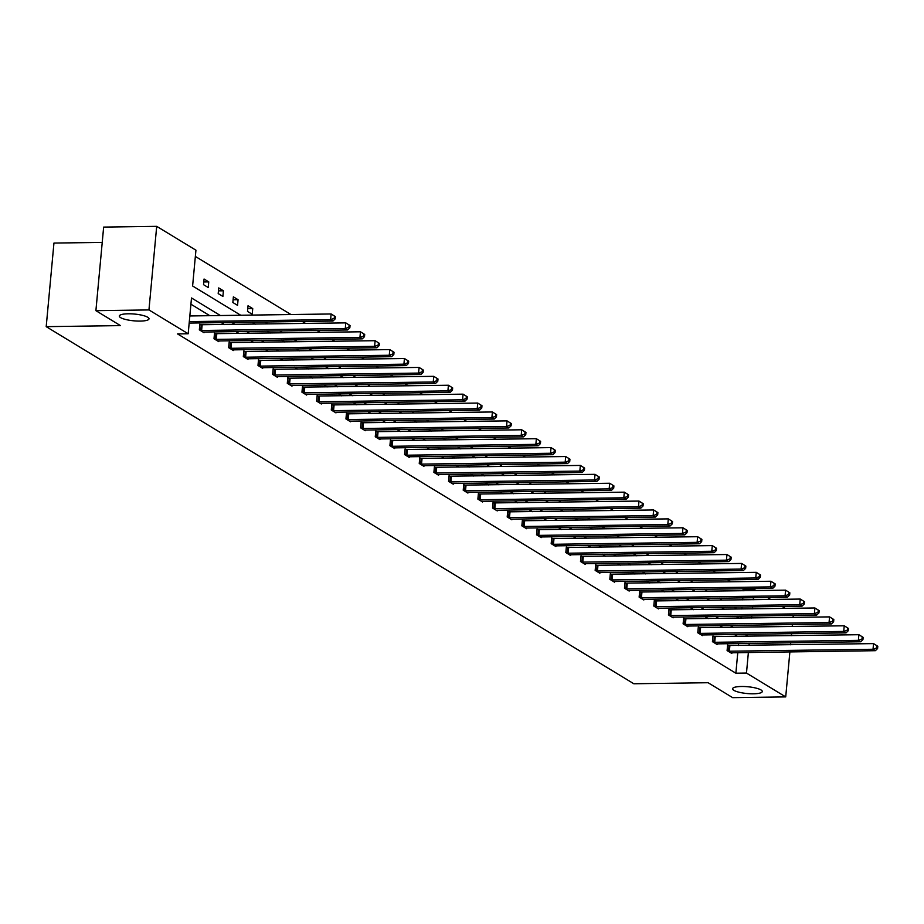 <?xml version="1.0" encoding="UTF-8"?>
<svg xmlns="http://www.w3.org/2000/svg" width="924" height="924" viewBox="0 0 924 924"><rect width="100%" height="100%" fill="white"/><g stroke="black" fill="none" stroke-linecap="round" stroke-linejoin="round"><path stroke-width="1.39" d="M741.418 686.486A14.911 3.407 5.3 0 1 762.288 691.522A14.911 3.407 5.3 0 1 753.453 693.797A14.911 3.407 5.3 0 1 732.582 688.761A14.911 3.407 5.3 0 1 741.418 686.486M128.147 313.79A14.911 3.407 5.3 0 1 149.018 318.815A14.911 3.407 5.3 0 1 140.182 321.09A14.911 3.407 5.3 0 1 119.323 316.066A14.911 3.407 5.3 0 1 128.147 313.79M102.229 242.388L53.95 243.07L46.2 326.657L633.818 683.76L708.084 682.721L732.663 697.655L785.712 696.904L746.476 673.065L748.382 652.471M46.2 326.657L120.466 325.606L95.9 310.672L103.65 227.096L156.699 226.345L195.934 250.196L192.608 285.99L240.737 315.246M743.52 590.748L743.624 589.628L742.168 588.75M730.757 581.808L727.511 579.845M716.088 572.903L712.854 570.94M701.431 563.998L698.197 562.023M686.775 555.081L683.529 553.118M672.118 546.176L668.872 544.213M657.449 537.271L654.215 535.296M642.792 528.355L639.558 526.391M628.135 519.45L624.89 517.475M613.478 510.545L610.233 508.57M598.81 501.628L595.576 499.665M584.153 492.723L580.919 490.748M569.496 483.806L566.25 481.843M554.839 474.901L551.593 472.938M540.17 465.996L536.936 464.021M525.513 457.08L522.279 455.116M510.857 448.175L507.611 446.211M496.2 439.27L492.954 437.295M481.531 430.353L478.297 428.389M466.874 421.448L463.64 419.484M452.217 412.543L448.972 410.568M437.56 403.626L434.315 401.663M422.892 394.721L419.658 392.746M408.235 385.816L405.001 383.841M393.578 376.9L390.332 374.936M378.921 367.995L375.675 366.019M364.252 359.078L361.018 357.114M349.595 350.173L346.361 348.209M334.938 341.268L331.693 339.293M320.281 332.351L317.036 330.388M305.613 323.446L302.379 321.483M290.956 314.541L195.357 256.433M743.624 589.628L754.227 589.477L756.028 590.575M767.44 597.516L770.685 599.48M782.108 606.421L785.342 608.396M793.266 615.384L793.081 617.394M792.422 624.509L792.238 626.53M791.579 633.633L791.394 635.654M790.736 642.758L790.54 644.779M789.881 651.894L785.712 696.904M95.9 310.672L148.949 309.933L156.699 226.345M714.009 636.659L712.958 636.024L712.439 641.672L717.128 644.525L717.197 643.797M684.684 618.849L683.633 618.202L683.113 623.85L687.814 626.715L687.883 625.975M655.37 601.027L654.319 600.392L653.799 606.04L658.489 608.893L658.558 608.165M626.045 583.206L624.994 582.57L624.474 588.218L629.175 591.071L629.244 590.344M596.731 565.396L595.68 564.749L595.16 570.397L599.849 573.25L599.919 572.522M567.405 547.574L566.354 546.939L565.834 552.575L570.535 555.439L570.605 554.7M538.091 529.752L537.04 529.117L536.521 534.765L541.21 537.618L541.279 536.89M508.766 511.931L507.715 511.295L507.195 516.943L511.896 519.796L511.965 519.069M479.452 494.121L478.401 493.474L477.881 499.122L482.571 501.986L482.64 501.247M450.127 476.299L449.076 475.664L448.556 481.312L453.257 484.164L453.326 483.437M420.813 458.477L419.762 457.842L419.242 463.49L423.931 466.343L424.001 465.615M391.487 440.667L390.436 440.02L389.916 445.668L394.617 448.521L394.687 447.793M362.173 422.846L361.122 422.21L360.603 427.847L365.292 430.711L365.361 429.972M332.848 405.024L331.797 404.389L331.277 410.037L335.978 412.889L336.047 412.162M303.534 387.202L302.483 386.567L301.963 392.215L306.653 395.068L306.722 394.34M274.209 369.392L273.158 368.745L272.638 374.393L277.339 377.258L277.408 376.518M244.895 351.57L243.844 350.935L243.324 356.583L248.013 359.436L248.082 358.697M215.569 333.749L214.518 333.114L213.998 338.762L218.699 341.614L218.769 340.887M189.443 323.065L189.12 323.643M737.548 636.405L734.303 634.441M722.88 627.5L719.646 625.536M708.223 618.595L704.989 616.62M693.566 609.678L690.32 607.715M678.909 600.773L675.663 598.798M664.24 591.868L661.006 589.893M649.584 582.952L646.35 580.988M634.927 574.047L631.681 572.072M620.27 565.142L617.024 563.166M605.601 556.225L602.367 554.261M590.944 547.32L587.71 545.345M576.287 538.403L573.042 536.44M561.63 529.498L558.385 527.535M546.962 520.593L543.728 518.618M532.305 511.677L529.071 509.713M517.648 502.772L514.402 500.808M502.991 493.866L499.745 491.891M488.322 484.95L485.088 482.986M473.666 476.045L470.432 474.07M459.009 467.14L455.763 465.165M444.352 458.223L441.106 456.26M429.683 449.318L426.449 447.343M415.026 440.413L411.792 438.438M400.369 431.496L397.124 429.533M385.712 422.591L382.467 420.616M371.044 413.675L367.81 411.711M356.387 404.77L353.153 402.806M341.73 395.865L338.484 393.89M327.073 386.948L323.827 384.985M312.404 378.043L309.17 376.08M297.747 369.138L294.513 367.163M283.091 360.221L279.845 358.258M268.434 351.316L265.188 349.341M253.765 342.411L250.531 340.436M239.108 333.495L235.874 331.531M224.451 324.59L221.206 322.615M209.794 315.685L190.922 304.215M220.397 315.534L191.499 297.967L188.184 333.772L177.57 333.922L735.862 673.215L737.779 652.621M738.438 645.518L738.623 643.497M200.912 324.844L199.861 324.209L199.341 329.856L204.042 332.709L204.112 331.97M230.238 342.665L229.187 342.019L228.655 347.667L233.356 350.519L233.425 349.792M259.552 360.476L258.501 359.84L257.981 365.488L262.682 368.341L262.751 367.613M288.877 378.297L287.826 377.662L287.295 383.31L291.996 386.163L292.065 385.435M318.191 396.119L317.14 395.472L316.62 401.12L321.321 403.984L321.39 403.245M347.516 413.929L346.465 413.294L345.934 418.942L350.635 421.794L350.704 421.067M376.83 431.751L375.779 431.115L375.26 436.763L379.96 439.616L380.03 438.888M406.156 449.572L405.105 448.937L404.573 454.585L409.274 457.438L409.344 456.699M435.47 467.394L434.419 466.747L433.899 472.395L438.6 475.248L438.669 474.52M464.795 485.204L463.744 484.569L463.213 490.217L467.914 493.07L467.983 492.342M494.109 503.026L493.058 502.39L492.538 508.038L497.239 510.891L497.308 510.163M523.434 520.847L522.383 520.2L521.852 525.848L526.553 528.713L526.622 527.974M552.748 538.657L551.697 538.022L551.178 543.67L555.878 546.523L555.948 545.795M582.074 556.479L581.023 555.844L580.491 561.492L585.192 564.345L585.262 563.617M611.388 574.301L610.337 573.665L609.817 579.313L614.518 582.166L614.587 581.427M640.713 592.122L639.662 591.476L639.131 597.123L643.832 599.976L643.901 599.249M670.027 609.932L668.976 609.297L668.456 614.945L673.157 617.798L673.226 617.07M699.352 627.754L698.301 627.119L697.77 632.767L702.471 635.62L702.54 634.892M728.666 645.576L727.615 644.929L727.096 650.577L731.796 653.441L731.866 652.702M735.862 673.215L746.476 673.065M188.184 333.772L148.949 309.933M749.041 645.368L749.237 643.347M751.582 617.983L751.766 615.962M752.436 608.858L752.621 606.837M753.279 599.722L753.464 597.712M754.123 590.598L754.227 589.477M252.16 322.187L255.394 324.151M266.817 331.092L270.062 333.067M281.474 339.997L284.719 341.972M296.142 348.914L299.376 350.877M310.799 357.819L314.033 359.794M325.456 366.736L328.701 368.699M340.113 375.641L343.358 377.604M354.781 384.546L358.015 386.521M369.438 393.462L372.672 395.426M384.095 402.367L387.341 404.331M398.752 411.272L401.998 413.247M413.421 420.189L416.655 422.153M428.078 429.094L431.312 431.058M442.735 437.999L445.98 439.974M457.392 446.916L460.637 448.879M472.06 455.821L475.294 457.796M486.717 464.726L489.951 466.701M501.374 473.642L504.619 475.606M516.031 482.547L519.276 484.523M530.699 491.464L533.933 493.428M545.356 500.369L548.59 502.333M560.013 509.274L563.259 511.249M574.67 518.191L577.916 520.154M589.339 527.096L592.573 529.059M603.996 536.001L607.23 537.976M618.653 544.917L621.898 546.881M633.31 553.822L636.555 555.786M647.978 562.728L651.212 564.703M662.635 571.644L665.869 573.608M677.292 580.549L680.538 582.524M691.949 589.454L695.194 591.429M706.617 598.371L709.851 600.334M721.274 607.276L724.508 609.251M735.931 616.192L739.177 618.156M748.151 636.255L744.917 634.291M733.494 627.35L730.249 625.386M718.837 618.445L715.592 616.47M704.169 609.528L700.935 607.565M689.512 600.623L686.278 598.66M674.855 591.718L671.609 589.743M660.198 582.801L656.952 580.838M645.529 573.896L642.296 571.921M630.873 564.991L627.639 563.016M616.216 556.075L612.97 554.111M601.559 547.17L598.313 545.195M586.89 538.265L583.656 536.29M572.233 529.348L568.999 527.385M557.576 520.443L554.331 518.468M542.919 511.526L539.674 509.563M528.251 502.621L525.017 500.658M513.594 493.716L510.36 491.741M498.937 484.8L495.691 482.836M484.28 475.895L481.034 473.931M469.611 466.99L466.377 465.015M454.954 458.073L451.721 456.109M440.298 449.168L437.052 447.193M425.641 440.263L422.395 438.288M410.972 431.346L407.738 429.383M396.315 422.441L393.081 420.466M381.658 413.536L378.413 411.561M367.001 404.62L363.756 402.656M352.333 395.715L349.099 393.739M337.676 386.798L334.442 384.834M323.019 377.893L319.773 375.929M308.362 368.988L305.116 367.013M293.693 360.071L290.459 358.108M279.036 351.166L275.802 349.203M264.38 342.261L261.134 340.286M249.723 333.345L246.477 331.381M235.054 324.44L231.82 322.464M740.979 618.133L741.164 616.112M741.822 609.008L742.007 606.987M742.665 599.872L742.85 597.863M736.093 607.068L735.989 608.258L734.072 607.103M721.436 598.163L721.321 599.353L719.415 598.186M706.779 589.246L706.664 590.436L704.758 589.281M692.111 580.341L692.007 581.531L690.089 580.376M677.454 571.436L677.35 572.626L675.432 571.459M662.797 562.52L662.681 563.709L660.776 562.554M648.14 553.615L648.024 554.804L646.119 553.638M633.471 544.71L633.367 545.899L631.45 544.733M618.814 535.793L618.71 536.983L616.793 535.828M604.157 526.888L604.042 528.078L602.136 526.911M589.5 517.983L589.385 519.161L587.479 518.006M574.832 509.066L574.728 510.256L572.811 509.101M560.175 500.161L560.071 501.351L558.154 500.184M545.518 491.245L545.403 492.434L543.497 491.279M530.861 482.34L530.746 483.529L528.84 482.374M516.193 473.434L516.089 474.624L514.171 473.458M501.536 464.518L501.432 465.708L499.514 464.553M486.879 455.613L486.763 456.803L484.857 455.648M472.222 446.708L472.106 447.897L470.201 446.731M457.553 437.791L457.449 438.981L455.532 437.826M442.896 428.886L442.792 430.076L440.875 428.909M428.239 419.981L428.124 421.171L426.218 420.004M413.582 411.065L413.467 412.254L411.561 411.099M398.914 402.159L398.81 403.349L396.893 402.183M384.257 393.254L384.153 394.433L382.236 393.278M369.6 384.338L369.484 385.527L367.579 384.372M354.943 375.433L354.828 376.622L352.922 375.456M340.275 366.516L340.171 367.706L338.253 366.551M325.618 357.611L325.514 358.801L323.596 357.646M310.961 348.706L310.845 349.896L308.939 348.729M296.304 339.789L296.188 340.979L294.282 339.824M281.635 330.884L281.531 332.074L279.614 330.908M266.978 321.979L266.874 323.169L264.957 322.002M252.206 314.252L247.505 311.4L248.036 305.752L252.737 308.604L252.206 314.252M237.549 305.347L232.848 302.494L233.379 296.847L238.069 299.699L237.549 305.347M222.892 296.442L218.191 293.578L218.711 287.93L223.412 290.794L222.892 296.442M208.235 287.526L203.534 284.673L204.054 279.025L208.755 281.878L208.235 287.526M193.832 272.811L193.312 278.459M203.788 281.947L208.755 281.878M218.445 290.864L223.412 290.794M233.102 299.769L238.069 299.699M247.759 308.674L252.737 308.604M189.305 321.61L330.619 319.623L332.963 321.044L189.166 323.077M189.836 315.962L331.139 313.975L335.389 316.632L334.442 316.054L334.234 318.318L335.181 318.884L335.389 316.632M334.234 318.318L330.619 319.623L331.139 313.975L334.442 316.054M332.963 321.044L335.181 318.884M200.393 330.492L345.276 328.528L347.62 329.96L202.991 332.062M199.815 324.751L345.795 322.88L350.046 325.537L349.11 324.971L348.891 327.223L349.838 327.801L350.046 325.537M348.891 327.223L345.276 328.528L345.795 322.88L349.11 324.971M347.62 329.96L349.838 327.801M215.049 339.397L359.933 337.433L362.289 338.865L217.648 340.979M214.472 333.668L360.464 331.797L364.703 334.442L363.767 333.876L363.559 336.128L364.495 336.706L364.703 334.442M363.559 336.128L359.933 337.433L360.464 331.797L363.767 333.876M362.289 338.865L364.495 336.706M229.706 348.313L374.601 346.35L376.946 347.771L232.305 349.884M229.129 342.573L375.121 340.702L379.36 343.358L378.424 342.781L378.216 345.045L379.152 345.611L379.36 343.358M378.216 345.045L374.601 346.35L375.121 340.702L378.424 342.781M376.946 347.771L379.152 345.611M244.375 357.218L389.258 355.255L391.603 356.687L246.962 358.801M243.797 351.478L389.778 349.607L394.028 352.263L393.081 351.697L392.873 353.95L393.82 354.527L394.028 352.263M392.873 353.95L389.258 355.255L389.778 349.607L393.081 351.697M391.603 356.687L393.82 354.527M259.032 366.123L403.915 364.172L406.26 365.592L261.631 367.706M258.454 360.395L404.435 358.524L408.685 361.168L407.75 360.603L407.53 362.866L408.477 363.432L408.685 361.168M407.53 362.866L403.915 364.172L404.435 358.524L407.75 360.603M406.26 365.592L408.477 363.432M273.689 375.04L418.572 373.077L420.928 374.497L276.288 376.611M273.111 369.3L419.103 367.429L423.342 370.085L422.407 369.508L422.199 371.771L423.134 372.337L423.342 370.085M422.199 371.771L418.572 373.077L419.103 367.429L422.407 369.508M420.928 374.497L423.134 372.337M288.346 383.945L433.241 381.982L435.585 383.414L290.945 385.527M287.768 378.205L433.76 376.334L437.999 378.99L437.064 378.424L436.856 380.676L437.791 381.254L437.999 378.99M436.856 380.676L433.241 381.982L433.76 376.334L437.064 378.424M435.585 383.414L437.791 381.254M303.014 392.85L447.897 390.898L450.242 392.319L305.601 394.433M302.437 387.121L448.417 385.25L452.668 387.907L451.721 387.329L451.513 389.593L452.46 390.159L452.668 387.907M451.513 389.593L447.897 390.898L448.417 385.25L451.721 387.329M450.242 392.319L452.46 390.159M317.671 401.767L462.554 399.803L464.899 401.235L320.27 403.338M317.094 396.026L463.074 394.155L467.325 396.812L466.389 396.234L466.17 398.498L467.117 399.064L467.325 396.812M466.17 398.498L462.554 399.803L463.074 394.155L466.389 396.234M464.899 401.235L467.117 399.064M332.328 410.672L477.211 408.708L479.568 410.141L334.927 412.254M331.751 404.931L477.743 403.06L481.982 405.717L481.046 405.151L480.838 407.403L481.774 407.981L481.982 405.717M480.838 407.403L477.211 408.708L477.743 403.06L481.046 405.151M479.568 410.141L481.774 407.981M346.985 419.577L491.88 417.625L494.224 419.046L349.584 421.159M346.408 413.848L492.4 411.977L496.638 414.633L495.703 414.056L495.495 416.32L496.431 416.886L496.638 414.633M495.495 416.32L491.88 417.625L492.4 411.977L495.703 414.056M494.224 419.046L496.431 416.886M361.654 428.493L506.537 426.53L508.881 427.962L364.241 430.064M361.076 422.753L507.057 420.882L511.307 423.538L510.36 422.961L510.152 425.225L511.099 425.802L511.307 423.538M510.152 425.225L506.537 426.53L507.057 420.882L510.36 422.961M508.881 427.962L511.099 425.802M376.311 437.399L521.194 435.435L523.538 436.867L378.909 438.981M375.733 431.67L521.713 429.787L525.964 432.444L525.028 431.878L524.809 434.13L525.756 434.707L525.964 432.444M524.809 434.13L521.194 435.435L521.713 429.787L525.028 431.878M523.538 436.867L525.756 434.707M390.968 446.304L535.851 444.352L538.207 445.772L393.566 447.886M390.39 440.575L536.382 438.704L540.621 441.36L539.685 440.783L539.477 443.046L540.413 443.612L540.621 441.36M539.477 443.046L535.851 444.352L536.382 438.704L539.685 440.783M538.207 445.772L540.413 443.612M405.624 455.22L550.519 453.257L552.864 454.689L408.223 456.791M405.047 449.48L551.039 447.609L555.278 450.265L554.342 449.699L554.134 451.952L555.07 452.529L555.278 450.265M554.134 451.952L550.519 453.257L551.039 447.609L554.342 449.699M552.864 454.689L555.07 452.529M420.293 464.125L565.176 462.162L567.521 463.594L422.88 465.708M419.715 458.396L565.696 456.525L569.946 459.17L568.999 458.604L568.791 460.857L569.738 461.434L569.946 459.17M568.791 460.857L565.176 462.162L565.696 456.525L568.999 458.604M567.521 463.594L569.738 461.434M434.95 473.042L579.833 471.078L582.178 472.499L437.549 474.613M434.372 467.301L580.353 465.43L584.603 468.087L583.668 467.509L583.448 469.773L584.395 470.339L584.603 468.087M583.448 469.773L579.833 471.078L580.353 465.43L583.668 467.509M582.178 472.499L584.395 470.339M449.607 481.947L594.49 479.983L596.846 481.416L452.206 483.529M449.029 476.207L595.021 474.335L599.26 476.992L598.325 476.426L598.117 478.678L599.052 479.256L599.26 476.992M598.117 478.678L594.49 479.983L595.021 474.335L598.325 476.426M596.846 481.416L599.052 479.256M464.264 490.852L609.159 488.9L611.503 490.321L466.863 492.434M463.686 485.123L609.678 483.252L613.917 485.897L612.982 485.331L612.774 487.595L613.709 488.161L613.917 485.897M612.774 487.595L609.159 488.9L609.678 483.252L612.982 485.331M611.503 490.321L613.709 488.161M478.932 499.769L623.816 497.805L626.16 499.226L481.519 501.339M478.355 494.028L624.335 492.157L628.586 494.814L627.639 494.236L627.431 496.5L628.378 497.066L628.586 494.814M627.431 496.5L623.816 497.805L624.335 492.157L627.639 494.236M626.16 499.226L628.378 497.066M493.589 508.674L638.472 506.71L640.817 508.142L496.188 510.256M493.012 502.933L638.992 501.062L643.243 503.719L642.307 503.153L642.088 505.405L643.035 505.982L643.243 503.719M642.088 505.405L638.472 506.71L638.992 501.062L642.307 503.153M640.817 508.142L643.035 505.982M508.246 517.579L653.129 515.627L655.486 517.047L510.845 519.161M507.669 511.85L653.661 509.979L657.9 512.635L656.964 512.058L656.756 514.322L657.692 514.887L657.9 512.635M656.756 514.322L653.129 515.627L653.661 509.979L656.964 512.058M655.486 517.047L657.692 514.887M522.903 526.495L667.798 524.532L670.143 525.964L525.502 528.066M522.326 520.755L668.318 518.884L672.556 521.54L671.621 520.963L671.413 523.227L672.349 523.793L672.556 521.54M671.413 523.227L667.798 524.532L668.318 518.884L671.621 520.963M670.143 525.964L672.349 523.793M537.572 535.4L682.455 533.437L684.799 534.869L540.159 536.983M536.994 529.66L682.975 527.789L687.225 530.445L686.278 529.879L686.07 532.132L687.017 532.709L687.225 530.445M686.07 532.132L682.455 533.437L682.975 527.789L686.278 529.879M684.799 534.869L687.017 532.709M552.229 544.305L697.112 542.353L699.456 543.774L554.827 545.888M551.651 538.577L697.632 536.705L701.882 539.362L700.946 538.784L700.727 541.048L701.674 541.614L701.882 539.362M700.727 541.048L697.112 542.353L697.632 536.705L700.946 538.784M699.456 543.774L701.674 541.614M566.886 553.222L711.769 551.258L714.125 552.691L569.484 554.793M566.308 547.482L712.3 545.61L716.539 548.267L715.603 547.689L715.395 549.953L716.331 550.531L716.539 548.267M715.395 549.953L711.769 551.258L712.3 545.61L715.603 547.689M714.125 552.691L716.331 550.531M581.543 562.127L726.437 560.163L728.782 561.596L584.141 563.709M580.965 556.398L726.957 554.516L731.196 557.172L730.26 556.606L730.052 558.858L730.988 559.436L731.196 557.172M730.052 558.858L726.437 560.163L726.957 554.516L730.26 556.606M728.782 561.596L730.988 559.436M596.211 571.032L741.094 569.08L743.439 570.501L598.798 572.614M595.634 565.303L741.614 563.432L745.864 566.089L744.917 565.511L744.709 567.775L745.656 568.341L745.864 566.089M744.709 567.775L741.094 569.08L741.614 563.432L744.917 565.511M743.439 570.501L745.656 568.341M610.868 579.949L755.751 577.985L758.096 579.417L613.467 581.519M610.29 574.208L756.271 572.337L760.521 574.994L759.586 574.428L759.366 576.68L760.313 577.257L760.521 574.994M759.366 576.68L755.751 577.985L756.271 572.337L759.586 574.428M758.096 579.417L760.313 577.257M625.525 588.854L770.408 586.89L772.764 588.322L628.124 590.436M624.947 583.125L770.939 581.254L775.178 583.899L774.243 583.333L774.035 585.597L774.97 586.163L775.178 583.899M774.035 585.597L770.408 586.89L770.939 581.254L774.243 583.333M772.764 588.322L774.97 586.163M640.182 597.77L785.077 595.807L787.421 597.227L642.781 599.341M639.604 592.03L785.596 590.159L789.835 592.815L788.9 592.238L788.692 594.502L789.627 595.068L789.835 592.815M788.692 594.502L785.077 595.807L785.596 590.159L788.9 592.238M787.421 597.227L789.627 595.068M654.85 606.675L799.734 604.712L802.078 606.144L657.438 608.258M654.273 600.935L800.253 599.064L804.504 601.72L803.557 601.154L803.349 603.407L804.296 603.984L804.504 601.72M803.349 603.407L799.734 604.712L800.253 599.064L803.557 601.154M802.078 606.144L804.296 603.984M669.507 615.58L814.391 613.628L816.735 615.049L672.106 617.163M668.93 609.852L814.91 607.98L819.161 610.625L818.225 610.059L818.006 612.323L818.953 612.889L819.161 610.625M818.006 612.323L814.391 613.628L814.91 607.98L818.225 610.059M816.735 615.049L818.953 612.889M684.164 624.497L829.047 622.533L831.404 623.966L686.763 626.068M683.587 618.757L829.579 616.886L833.818 619.542L832.882 618.965L832.674 621.228L833.61 621.794L833.818 619.542M832.674 621.228L829.047 622.533L829.579 616.886L832.882 618.965M831.404 623.966L833.61 621.794M698.821 633.402L843.716 631.439L846.061 632.871L701.42 634.984M698.244 627.662L844.236 625.791L848.475 628.447L847.539 627.881L847.331 630.133L848.267 630.711L848.475 628.447M847.331 630.133L843.716 631.439L844.236 625.791L847.539 627.881M846.061 632.871L848.267 630.711M713.49 642.307L858.373 640.355L860.718 641.776L716.077 643.889M712.912 636.578L858.893 634.707L863.143 637.364L862.196 636.786L861.988 639.05L862.935 639.616L863.143 637.364M861.988 639.05L858.373 640.355L858.893 634.707L862.196 636.786M860.718 641.776L862.935 639.616M728.147 651.224L873.03 649.26L875.375 650.692L730.745 652.794M727.569 645.483L873.55 643.612L877.8 646.269L876.864 645.691L876.645 647.955L877.592 648.521L877.8 646.269M876.645 647.955L873.03 649.26L873.55 643.612L876.864 645.691M875.375 650.692L877.592 648.521M200.762 330.515L201.282 324.867M201.617 330.549L202.137 324.901M215.419 339.431L215.939 333.783M216.274 339.454L216.805 333.807M230.076 348.336L230.596 342.688M230.942 348.371L231.462 342.723M244.733 357.242L245.264 351.594M245.599 357.276L246.119 351.628M259.401 366.158L259.921 360.51M260.256 366.181L260.776 360.533M274.058 375.063L274.578 369.415M274.913 375.098L275.444 369.45M288.715 383.98L289.235 378.332M289.582 384.003L290.101 378.355M303.372 392.885L303.904 387.237M304.239 392.908L304.758 387.272M318.041 401.79L318.561 396.142M318.896 401.825L319.415 396.177M332.698 410.706L333.218 405.058M333.552 410.73L334.084 405.082M347.355 419.612L347.874 413.964M348.221 419.646L348.741 413.998M362.012 428.517L362.543 422.869M362.878 428.551L363.398 422.903M376.68 437.433L377.2 431.785M377.535 437.456L378.055 431.808M391.337 446.338L391.857 440.69M392.192 446.373L392.723 440.725M405.994 455.243L406.514 449.595M406.86 455.278L407.38 449.63M420.651 464.16L421.182 458.512M421.517 464.183L422.037 458.535M435.32 473.065L435.839 467.417M436.174 473.1L436.694 467.452M449.976 481.97L450.496 476.322M450.831 482.005L451.362 476.357M464.633 490.887L465.153 485.239M465.5 490.91L466.019 485.262M479.29 499.792L479.822 494.144M480.157 499.826L480.676 494.178M493.959 508.708L494.479 503.06M494.814 508.731L495.333 503.083M508.616 517.613L509.136 511.965M509.471 517.636L510.002 512M523.273 526.518L523.793 520.87M524.139 526.553L524.659 520.905M537.93 535.435L538.461 529.787M538.796 535.458L539.316 529.81M552.598 544.34L553.118 538.692M553.453 544.375L553.973 538.727M567.255 553.245L567.775 547.597M568.11 553.28L568.641 547.632M581.912 562.162L582.432 556.514M582.778 562.185L583.298 556.537M596.569 571.067L597.1 565.419M597.435 571.101L597.955 565.453M611.238 579.972L611.757 574.324M612.092 580.006L612.612 574.358M625.894 588.888L626.414 583.24M626.749 588.911L627.281 583.263M640.551 597.793L641.071 592.145M641.418 597.828L641.937 592.18M655.208 606.698L655.74 601.062M656.075 606.733L656.594 601.085M669.877 615.615L670.397 609.967M670.732 615.638L671.251 609.99M684.534 624.52L685.054 618.872M685.389 624.555L685.92 618.907M699.191 633.437L699.711 627.789M700.057 633.46L700.577 627.812M713.848 642.342L714.379 636.694M714.714 642.365L715.234 636.728M728.516 651.247L729.036 645.599M729.371 651.281L729.891 645.633"/></g></svg>
